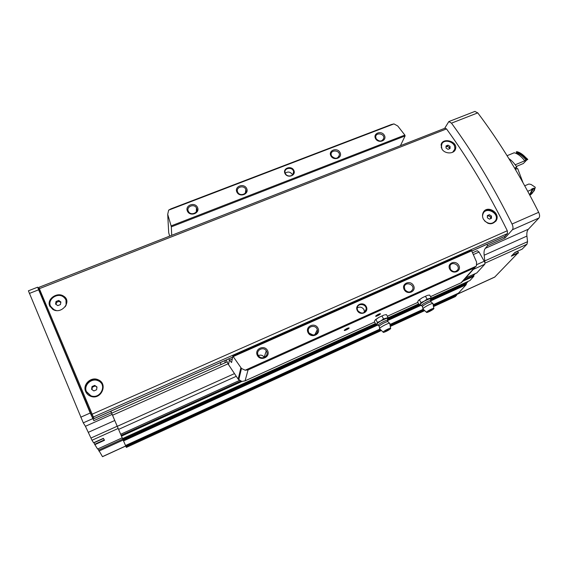 <?xml version="1.0" encoding="UTF-8"?>
<svg xmlns="http://www.w3.org/2000/svg" width="568" height="568" viewBox="0 0 568 568"><rect width="100%" height="100%" fill="white"/><g stroke="black" fill="none" stroke-linecap="round" stroke-linejoin="round"><path stroke-width="0.85" d="M102.197 384.891L102.19 384.877C105.194 391.011 97.511 398.615 90.965 395.91L86.677 392.14M86.002 392.225L85.825 391.821C82.537 384.948 91.455 376.804 98.406 380.212L102.694 384.444M66.101 305.321L65.995 300.067M50.68 306.535L54.556 310.163M49.97 306.486L49.906 306.337C46.477 299.215 57.19 291.526 63.694 296.354L66.449 299.556M445.12 128.169L446.505 128.915C468.124 158.578 488.395 192.524 507.309 230.743L507.501 233.547L504.774 236.373M445.191 128.141L38.801 287.394L94.025 418.595M442.053 149.228L441.073 144.812C442.444 137.037 457.95 141.29 455.55 148.901C454.464 154.106 445.12 154.283 442.053 149.228M483.418 219.227C482.324 217.004 482.218 214.86 483.084 212.794C486.57 204.366 500.813 212.609 496.283 220.505C492.122 225.219 487.834 224.8 483.418 219.227M49.721 305.967C46.441 299.159 57.226 291.611 63.595 296.141C72.477 301.196 61.642 314.935 52.824 309.411L49.721 305.967M85.683 391.551C82.31 384.508 91.185 376.25 98.221 379.793C108.538 383.869 101.026 400.554 90.617 396.244C88.317 395.328 86.67 393.759 85.683 391.551M483.588 212.723L482.537 214.796M487.848 223.281C490.809 224.104 493.18 223.508 494.962 221.492M483.581 211.907C487.891 208.768 491.945 209.528 495.75 214.171C497.007 216.401 497.149 218.559 496.183 220.64L495.772 221.321M441.883 143.988L441.208 147.467M453.008 152.096L453.981 150.868M441.641 143.384C445.774 139.408 449.998 139.856 454.315 144.719L455.089 149.668L454.755 150.541M110.788 411.211L111.47 412.808L93.848 420.639L45.653 306.074L46.391 305.776M40.115 290.653L39.511 290.887L37.644 287.188L38.652 289.794L90.234 413.014L93.848 420.639M37.644 287.188L28.4 290.809L83.276 422.848L85.42 426.284L112.152 414.384L111.47 412.808M474.855 111.434L477.766 112.876C499.584 141.78 519.883 174.923 538.677 212.304C539.806 214.81 539.891 216.713 538.94 218.005L528.432 229.167C527.104 230.658 526.6 232.965 526.919 236.082L484.177 255.209C483.766 252.071 484.149 249.785 485.32 248.344L487.642 245.674L486.868 244.361M477.226 250.715L479.058 252.036L484.937 262.515L484.809 264.205L476.829 272.917M484.177 255.209L484.937 262.515M487.642 245.674L505.044 237.942L504.27 236.643M444.652 128.354L448.812 121.587L451.482 123.149C473.009 152.551 493.194 186.176 512.038 224.026C513.174 226.561 513.302 228.464 512.421 229.742L505.044 237.942M104.285 439.923L94.636 444.29L97.597 449.032L122.198 437.836M94.636 444.29L93.94 442.6M94.813 444.68L104.498 440.299L103.397 438.326L93.585 442.763L91.981 440.257L118.165 428.457M85.42 426.284L91.981 440.257M97.952 448.869L102.503 456.686L125.748 446.043M511.981 255.465L518.378 252.568L517.547 251.233M518.378 252.568L494.657 277.141L456.551 294.586M526.919 236.082L527.537 241.684L526.976 244.219L522.098 249.174M522.155 249.146L514.942 252.405L511.278 256.196L518.428 252.959M475.175 273.684L473.691 275.317L473.889 276.218L469.935 280.564L431.183 298.2L469.935 280.564M468.209 281.359L466.371 283.396L466.087 284.788L458.468 293.145M456.864 293.883L456.402 294.387L456.715 295.097L455.302 296.61M88.338 432.319L114.764 420.49L112.152 414.384M114.764 420.49L122.525 438.581L375.434 323.54L122.525 438.581M111.69 413.255L117.895 427.839M110.845 411.182L111.697 413.177M122.532 438.574L126.337 447.421L381.412 330.484M239.447 380.461L120.664 434.271L121.069 435.202M123.533 440.91L377.969 324.953M387.532 320.593L421.222 305.236M430.658 300.941L466.087 284.788M418.673 303.894L388.001 317.846L418.666 303.88M125.514 445.518L379.949 329.085L125.642 445.795M473.258 274.55L473.691 275.317M465.81 282.452L466.371 283.396M45.461 305.548L45.653 306.074M45.603 305.428L39.511 290.887M441.805 148.837L441.428 145.195C442.941 137.527 456.991 142.135 454.592 149.505L452.575 152.323M450.055 146.43L448.038 145.138L446.029 145.941L446.029 148.042L448.045 149.341L450.055 148.532L450.055 146.43L449.338 147.644L447.328 146.352L448.038 145.138M482.516 216.039L482.999 213.731C486.03 206.163 499.648 213.284 495.708 220.384C492.676 224.275 488.934 224.417 484.483 220.81M491.448 216.046L489.367 214.704L487.337 215.577L487.38 217.807L489.46 219.156L491.49 218.275L491.448 216.046L490.596 217.097L488.523 215.755L489.367 214.704M56.282 310.511L53.427 309.468L50.488 306.124C47.293 299.499 57.254 292.335 63.311 296.815C66.747 299.556 67.365 302.879 65.171 306.798M60.897 301.963L58.696 300.429L56.033 301.487L55.572 304.093L57.78 305.627L60.442 304.562L60.897 301.963M86.414 391.579C83.361 385.189 91.64 377.599 98.108 380.759C107.686 384.387 100.472 399.659 90.908 395.782L86.414 391.579M97.007 386.985L94.721 385.381L92.016 386.552L91.59 389.336L93.869 390.94L96.581 389.762L97.007 386.985M449.338 148.816L449.338 147.644M447.328 146.352L446.029 146.871M96.943 387.39L94.721 385.381M95.026 386.048L92.328 387.213L92.016 386.552M92.328 387.213L91.959 389.598M60.797 302.524L59.1 301.338L58.696 300.429M59.1 301.338L56.445 302.396L56.033 301.487M56.445 302.396L56.083 304.448M490.624 218.652L490.596 217.097M488.523 215.755L487.351 216.259M344.322 330.249L344.393 330.15C346.231 328.702 347.808 327.956 349.121 327.913C349.554 328.517 343.569 331.435 344.322 330.249M375.753 316.042L375.796 315.986C377.585 314.551 379.14 313.799 380.461 313.721C380.915 314.317 374.859 317.299 375.753 316.042M232.873 356.093L241.478 368.454L245.184 370.215L248.067 369.91L474.181 268.004L476.438 265.845L476.552 261.99L471.447 250.325L232.873 356.093L231.574 362.526L229.486 360.247L232.319 358.99M248.067 369.91L245.092 380.83L241.904 381.476L238.177 379.161L228.535 364.663L226.22 359.998M393.965 123.909L168.639 210.146L170.897 208.875L391.345 124.534L393.965 123.909L397.749 125.997L404.863 135.085L171.11 225.908L171.323 226.852L405.098 135.944L404.863 135.085M285.029 173.595C282.275 168.462 291.1 165.089 293.77 170.222C296.546 175.334 287.706 178.764 285.029 173.595M330.91 155.902C327.921 150.534 337.058 147.034 339.962 152.409C342.987 157.762 333.828 161.319 330.91 155.902M236.92 192.147C234.023 186.517 243.8 182.775 246.611 188.406C249.551 194.015 239.746 197.82 236.92 192.147M187.447 211.225C184.607 205.453 194.725 201.576 197.479 207.356C200.369 213.099 190.216 217.04 187.447 211.225M375.583 138.677C372.558 133.43 381.398 130.044 384.344 135.298C387.397 140.523 378.544 143.967 375.583 138.677M168.639 210.146L167.709 214.349L171.11 225.908M228.797 358.855L229.486 360.247M357.315 310.589C354.283 304.931 363.307 300.926 366.253 306.592C369.321 312.23 360.275 316.305 357.315 310.589M404.217 289.63C400.923 283.716 410.259 279.577 413.461 285.498C416.784 291.384 407.433 295.601 404.217 289.63M308.055 332.607C304.853 326.38 314.871 321.935 317.981 328.169C321.225 334.36 311.179 338.883 308.055 332.607M257.297 355.291C254.152 348.901 264.546 344.286 267.599 350.683C270.787 357.045 260.371 361.738 257.297 355.291M449.806 269.253C446.483 263.481 455.493 259.484 458.738 265.263C462.096 271.007 453.065 275.075 449.806 269.253M245.184 370.215L476.254 266.158M233.327 356.526L471.937 250.694M462.771 281.245L461.379 282.637L430.551 296.617M225.269 360.417L224.871 362.874M221.087 364.557L220.192 362.668M169.669 236.111L168.696 232.674L167.709 214.349M171.323 226.852L171.713 235.315M405.098 135.944L400.447 145.678M229.358 360.048L228.535 364.663M376.186 138.826L375.704 136.916C375.725 132.188 384.344 133.402 383.84 138.052C382.115 141.751 379.566 142.007 376.186 138.826M188.356 211.282C185.906 206.716 194.064 203.301 196.443 207.874C199.283 212.354 191.132 216.245 188.541 211.623L188.356 211.282M237.751 192.232L237.616 191.941C235.436 187.12 244.197 184.6 245.852 189.563C247.811 194.1 239.802 196.755 237.751 192.232M331.577 156.03L331.13 154.581C330.526 149.703 339.352 149.86 339.451 154.716C337.953 158.948 335.326 159.381 331.577 156.03M450.339 269.232L450.026 265.781C451.73 260.946 460.158 264.958 457.922 269.544C455.614 272.427 453.086 272.32 450.339 269.232M258.149 355.142C255.529 350.264 263.424 346.118 266.278 350.839C269.672 355.497 261.891 360.652 258.61 355.887L258.149 355.142M258.376 355.547C260.719 354.666 262.664 355.206 264.212 357.173L264.354 357.4M308.814 332.493L308.545 331.84C306.542 326.266 315.993 324.03 317.292 329.752C318.84 334.68 310.966 337.243 308.814 332.493M309.212 333.132L313.266 335.092M404.821 289.581L404.366 286.691C405.303 281.394 414.356 284.135 412.808 289.247C410.621 292.818 407.959 292.932 404.821 289.581M357.691 310.547L357.173 308.552C356.874 302.801 366.587 303.504 366.197 309.198C364.344 313.813 361.511 314.26 357.691 310.547M357.208 307.906C359.899 306.464 362.157 307.047 363.996 309.645L364.464 312.379M285.441 173.652L285.093 172.743C283.716 167.73 292.769 166.601 293.613 171.664C294.742 175.988 287.387 177.798 285.441 173.652M285.221 173.155C287.919 171.366 290.276 171.784 292.3 174.411L292.541 174.972M379.722 313.756L376.137 315.652M348.383 327.935L344.726 329.83M377.06 324.378L376.854 323.781L375.952 324.52L376.882 324.442M380.645 320.991L377.436 322.432L376.854 323.781L380.645 320.991L385.977 318.563C387.34 318.179 387.852 318.279 387.518 318.875L388.079 317.59L383.535 318.939L380.645 320.991M385.544 331.137L385.388 331.123C386.503 330.072 387.525 329.561 388.448 329.582L388.363 329.674M390.564 328.609C389.662 329.937 382.804 333.231 383.173 332.166C383.222 331.101 391.615 326.983 390.642 328.503L390.564 328.609M379.815 328.957L379.616 328.538C380.34 326.87 390.365 321.971 389.861 323.526M388.079 317.59L386.51 314.672L384.848 314.849M375.952 324.52L374.404 321.609L374.972 320.253L378.75 317.448L384.082 315.027L378.75 317.448L375.675 319.592M377.436 322.432L375.874 319.493M383.535 318.939L381.959 316M375.249 319.926L376.016 319.244M420.341 304.711L420.249 304.029L419.191 304.839L420.398 304.739M424.19 301.189L420.98 302.623L420.249 304.029L424.19 301.189L429.344 298.846L430.665 299.151L431.282 297.944L427.065 299.151L424.19 301.189M428.833 311.257L428.698 311.25C429.99 311.399 430.977 310.902 431.652 309.752L431.63 309.78M428.698 311.25C429.841 310.178 430.835 309.674 431.68 309.73M433.732 308.786C432.653 310.142 426.213 313.287 426.518 312.308C426.497 311.314 434.754 307.146 433.867 308.594L433.732 308.786M423.132 309.177L422.947 308.8C423.565 307.217 433.441 302.233 433.036 303.71M431.282 297.944L429.699 295.09L427.995 295.253M419.191 304.839L417.629 301.991L418.346 300.586L422.272 297.724L427.427 295.388L422.272 297.724L418.999 299.982M420.98 302.623L419.404 299.755M427.065 299.151L425.475 296.283M418.524 300.38L419.22 299.748M514.594 168.071L516.83 167.134C514.388 163.371 511.732 160.524 508.871 158.593M522.936 182.541L517.647 168.462L515.389 169.406M516.83 167.134L515.247 169.172M526.784 159.942L523.334 163.52L516.369 166.431M527.495 159.658L526.841 159.927C523.398 155.511 519.862 152.842 516.248 151.919L516.894 151.649L518.754 152.267C521.786 153.58 524.697 156.044 527.495 159.658L527.793 159.388L521.822 154.013M526.841 159.927L526.131 160.098C523.107 156.349 520.004 154.006 516.845 153.062L516.042 153.395M526.131 160.098L524.683 160.701M515.197 164.791L524.761 160.801C521.317 156.37 517.789 153.694 514.182 152.771L507.082 155.696M516.845 153.062L516.248 151.919M535.134 188.114L534.495 188.391C533.636 191.75 532.088 194.007 529.837 195.172L534.254 190.685L535.269 187.241L531.108 184.479L528.865 184.025L524.74 185.786M530.86 193.163L533.686 188.185L531.627 189.073L532.429 189.279L527.75 191.288M529.61 194.739L532.429 189.279M533.686 188.185L534.495 188.391M39.306 288.693L446.505 128.915M91.931 414.285L507.309 230.743M84.788 399.538L85.555 399.205M80.706 417.217L90.234 413.014M29.366 293.443L38.652 289.794M83.276 422.848L92.747 418.651M528.432 229.167L485.32 248.344M538.94 218.005L512.421 229.742M526.976 244.219L485.044 263.119M494.962 276.928L456.509 294.529M90.916 438.056L117.214 426.234M102.453 456.629L125.72 445.979M98.91 451.084L123.157 440.044M477.766 112.876L451.482 123.149M538.677 212.304L512.038 224.026M117.257 426.327L234.414 373.63M240.101 371.074L240.939 370.691M476.85 264.581L484.39 261.188M112.535 415.243L228.116 363.783M473.52 254.499L479.058 252.036M389.946 324.505L423.231 309.269L389.946 324.505M458.49 293.138L433.15 304.739L458.504 293.131M121.474 436.139L241.932 381.476M462.764 281.266L473.889 276.218M465.654 277.986L476.928 272.874M118.563 429.401L236.238 376.321M239.163 375.001L239.987 374.631M473.265 269.417L484.809 264.205M390.28 326.422L424.708 310.632L390.28 326.43M455.337 296.602L433.498 306.613L455.358 296.581M125.982 446.597L380.78 329.88M390.138 325.599L424.076 310.05M433.349 305.804L456.715 295.097M125.798 446.164L380.446 329.554M390.06 325.152L423.735 309.73M433.263 305.371L456.615 294.678M121.14 435.365L240.69 381.149M463.942 279.91L473.776 275.452M123.27 440.299L377.358 324.562M387.482 319.954L420.604 304.867M430.643 300.294L466.449 283.979M122.958 439.575L375.91 324.434M387.504 319.152L419.149 304.753M430.658 299.514L466.307 283.283M122.61 438.752L375.519 323.71M387.916 318.073L418.758 304.043M431.076 298.441L465.916 282.594M527.537 241.684L484.965 260.833M39.384 290.631L40.008 290.39M98.484 450.147L122.759 439.1M514.601 252.76L517.668 251.375M103.497 438.51L94.011 442.791M86.513 403.117L87.103 402.861M86.038 402.045L86.648 401.782M85.271 400.625L86.016 400.298M93.18 417.089L507.501 233.547M94.011 418.602L232.681 357.08M472.022 250.9L505.101 236.224M245.092 380.83L374.624 322.013L244.78 380.993M387.348 316.234L417.842 302.389L387.355 316.248M474.181 268.004L461.102 282.743M240.889 367.737L238.177 379.161M379.268 326.522L379.204 326.181C379.829 324.719 388.505 320.48 388.086 321.836L389.605 323.277M378.657 325.372L378.352 325.187C378.096 323.909 388.966 318.598 387.454 320.743L387.859 321.623M422.571 306.784L422.514 306.486C423.046 305.094 431.602 300.784 431.261 302.077L432.802 303.497M421.939 305.669L421.669 305.506C421.328 304.32 432.014 298.938 430.629 300.99L431.048 301.885M126.337 447.421L381.419 330.491M111.662 413.192L227.2 361.844M472.775 252.696L477.255 250.701M120.672 434.286L239.455 380.475M465.632 278.008L476.879 272.91M475.011 111.371L448.812 121.587M97.597 449.032L122.205 437.85M39.185 290.227L39.838 289.971M514.928 252.419L522.127 249.167M103.397 438.326L93.585 442.763M45.426 305.492L46.157 305.208M94.032 418.644L232.674 357.137M472.036 250.942L504.945 236.338M455.55 148.901L455.089 149.668M98.221 379.793L98.406 380.212M430.558 296.631L461.322 282.665M474.862 267.613L462.799 281.188M241.478 368.454L238.737 379.843M383.84 138.052L383.01 139.969M196.443 207.874L196.358 211.772M245.852 189.563L245.355 193.021M339.451 154.716L338.62 157.109M457.922 269.544L456.665 271.035M266.278 350.839L264.212 357.173M317.292 329.752L314.814 334.751M412.808 289.247L411.14 291.49M366.197 309.198L364.514 311.846M293.613 171.664L292.861 174.639M388.391 329.653C387.688 330.803 386.687 331.3 385.388 331.123C386.772 331.314 387.809 330.761 388.491 329.454M390.592 328.233L389.804 323.689M383.173 332.166L379.552 328.709M376.705 324.158L379.204 326.181L379.616 328.538M387.468 320.345L387.518 318.875M431.744 309.574C431.155 310.831 430.139 311.385 428.684 311.236M433.824 308.36L432.986 303.866M426.518 312.308L422.89 308.956M420.022 304.512L422.514 306.486L422.947 308.8M430.636 300.635L430.665 299.151"/></g></svg>
